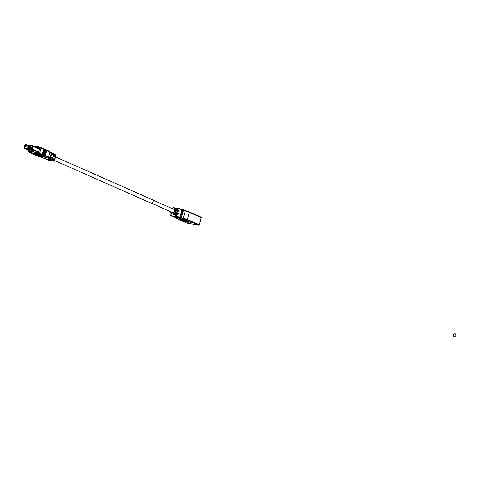<?xml version="1.0" encoding="UTF-8"?>
<svg xmlns="http://www.w3.org/2000/svg" width="480" height="480" viewBox="0 0 480 480"><rect width="100%" height="100%" fill="white"/><g stroke="black" fill="none" stroke-linecap="round" stroke-linejoin="round"><path stroke-width="0.72" d="M189.21 211.866L200.988 217.068A0.48 0.378 113.8 0 1 201.24 217.596L201.222 217.662M199.284 224.886L199.302 224.82A0.48 0.378 113.8 0 1 198.804 225.216L186.93 219.972L187.332 219.528L183.252 218.322L185.184 211.098L185.034 210.618L185.184 211.098L185.034 210.618L183.51 209.946L189.144 211.83L201.054 217.092A0.48 0.48 0 0 1 201.33 217.656L199.392 224.88A0.48 0.48 0 0 1 198.846 225.228L199.002 225.192M183.444 210.33L189.264 212.304L187.332 219.528L199.302 224.82L201.24 217.596L189.264 212.304L189.114 211.824L189.264 212.304L189.114 211.824L185.094 210.636M182.55 209.268L183.156 209.538A0.48 0.378 113.8 0 1 183.408 210.066L181.476 217.284L170.832 215.676L171.852 216.126A0.48 0.378 113.8 0 1 171.714 216.066M174.336 216.654L179.106 217.518M179.244 217.662L180.048 217.938M180.186 218.082L180.99 218.352M192.024 223.056L184.584 219.774L178.908 218.934L185.352 221.784L188.988 222.366M174.786 217.044L179.214 217.776L174.786 217.044M175.728 217.464L180.156 218.19L175.728 217.464M176.67 217.878L181.098 218.61L176.67 217.878M179.106 218.838L185.394 221.616L188.61 222.3M187.326 221.724L188.976 222.42L188.79 221.952L185.784 220.782M188.196 221.85L184.68 220.482A3.21 0.384 15 0 1 187.794 221.514L189.078 221.922L188.106 221.394A3.552 0.426 -165 0 0 184.506 220.218L184.062 220.026M184.506 220.218L183.288 219.552M182.058 219.342L184.824 220.62A4.146 0.498 -165 0 0 184.62 220.71A4.146 0.498 -165 0 0 185.376 221.232L185.64 221.274A3.81 0.456 15 0 1 184.944 220.8A3.81 0.456 15 0 1 185.064 220.728L187.29 221.868M186.09 221.178L185.64 221.274M185.034 220.734A3.81 0.456 -165 0 0 185.688 221.106M184.05 220.062L182.01 219.516M188.106 221.394L188.058 221.562A3.552 0.426 -165 0 0 184.464 220.386M189.078 221.922L188.058 221.562M188.79 221.952L188.148 222.018M188.976 222.42L188.748 222.12M171.354 213.396L170.832 215.676L171.432 213.45M171.936 216.138L175.578 217.524L175.314 217.908L174.96 217.338M172.794 215.88L172.776 216.282M175.224 216.948L175.578 217.524L171.894 216.138A0.48 0.48 0 0 1 171.78 216.102L170.766 215.658M175.224 217.878L187.482 223.284L198.846 225.228L187.524 223.296A0.48 0.48 0 0 1 187.41 223.26L175.224 217.878M176.43 208.182L181.302 209.016M172.902 207.954L173.244 207.636L182.328 209.196M182.412 209.208L182.016 209.55L182.664 209.736A0.48 0.378 -66.2 0 0 182.412 209.208M180.732 216.96L182.664 209.736L183.39 210.132M181.464 217.536L183.252 218.322L182.85 218.766L180.048 217.524L181.17 217.656M181.452 217.356L181.476 217.284A0.48 0.378 113.8 0 1 180.972 217.686L179.958 217.236L182.016 209.55L174.918 208.338M174.21 214.716A3.066 2.406 -66.2 0 0 174.408 214.812L175.248 215.184A3.066 2.406 -66.2 0 0 178.89 212.79A3.066 2.406 -66.2 0 0 177.726 209.58L176.88 209.208A3.066 2.406 -66.2 0 0 176.682 209.13M174.864 214.278L174.78 214.596A3.066 2.406 -66.2 0 0 177.252 212.07A3.066 2.406 -66.2 0 0 176.292 208.962L176.262 209.07M174.78 214.596L174.384 214.416A3.066 2.406 -66.2 0 0 176.856 211.896A3.066 2.406 -66.2 0 0 175.896 208.782L176.292 208.962A3.066 2.406 -66.2 0 1 176.484 209.028L175.296 208.506A3.066 2.406 -66.2 0 0 175.092 208.428M170.502 211.65A3.066 2.406 -66.2 0 0 171.78 213.654A3.066 2.406 -66.2 0 0 175.416 211.26A3.066 2.406 -66.2 0 0 174.258 208.044A3.066 2.406 -66.2 0 0 171.918 208.446M171.78 213.654L172.422 213.936A3.066 2.406 -66.2 0 0 175.734 212.364L176.136 212.544L175.68 212.466M172.626 214.014A3.066 2.406 -66.2 0 0 172.818 214.11A3.066 2.406 -66.2 0 0 176.136 212.544M174.408 214.812A3.066 2.406 -66.2 0 0 177.72 213.24L177.324 213.066A3.066 2.406 -66.2 0 1 174.006 214.638L172.818 214.11M172.08 212.31A1.752 1.374 -66.2 0 0 172.308 212.454A1.752 1.374 -66.2 0 0 172.566 212.526A1.752 1.374 -66.2 0 0 174.336 211.248A1.752 1.374 -66.2 0 0 173.724 209.244L152.808 200.004M177.72 213.24L177.27 213.168M174.258 208.044L174.9 208.332A3.066 2.406 -66.2 0 1 176.184 210.684L176.586 210.864A3.066 2.406 -66.2 0 0 175.296 208.506M176.88 209.208A3.066 2.406 -66.2 0 1 178.17 211.566L177.774 211.386A3.066 2.406 -66.2 0 0 176.484 209.028M173.088 207.678A0.48 0.378 -66.2 0 0 172.812 207.978L172.692 208.02M55.584 156.954L152.442 199.746A1.842 1.446 113.8 0 1 153.138 201.678A1.842 1.446 113.8 0 1 150.954 203.112L54.618 160.554M51.81 152.94L51.972 152.97A0.876 0.69 113.8 0 1 52.434 153.924L51.936 155.772L51.444 155.556L51.936 153.708A0.876 0.69 -66.2 0 0 51.474 152.748L51.126 152.598M52.104 153.006L53.046 153.426A0.876 0.69 -66.2 0 1 53.376 154.344L52.878 156.192L53.376 156.408L53.874 154.56A0.876 0.69 113.8 0 0 53.412 153.606L53.244 153.576M54.684 154.212L54.846 154.242A0.876 0.69 113.8 0 1 55.308 155.196L54.816 157.044L54.318 156.828L54.816 154.98A0.876 0.69 -66.2 0 0 54.354 154.02L53.652 153.714M53.046 160.962L48.246 160.14L53.046 160.962A0.876 0.69 113.8 0 0 53.958 160.236L54.456 158.388L53.958 158.172L53.466 160.02A0.876 0.69 -66.2 0 1 52.554 160.74L46.806 159.504A0.876 0.69 113.8 0 1 46.476 159.312M51.612 160.326A0.876 0.69 113.8 0 0 52.524 159.6L53.016 157.752L52.518 157.536L52.026 159.384A0.876 0.69 -66.2 0 1 51.114 160.104L45.372 158.868A0.876 0.69 113.8 0 1 45.042 158.676M50.172 159.69A0.876 0.69 113.8 0 0 51.084 158.964L51.576 157.116L51.084 156.9L50.586 158.748A0.876 0.69 -66.2 0 1 49.674 159.468L49.08 159.204A5.256 0.63 -165 0 1 48.12 158.55A0.876 0.87 16.8 0 0 49.188 157.962A4.38 0.528 -165 0 0 49.992 158.484L50.586 158.748M53.922 158.298L54.456 158.388M48.246 160.14A0.876 0.69 113.8 0 1 47.916 159.948M47.508 159.81A0.876 0.69 -66.2 0 0 47.748 159.918L52.554 160.74M52.488 157.662L53.016 157.752M46.068 159.174A0.876 0.69 -66.2 0 0 46.314 159.282L51.114 160.104M51.048 157.026L51.576 157.116M44.628 158.544A0.876 0.69 -66.2 0 0 44.874 158.652L49.674 159.468M42.648 154.638L44.01 149.556L39.75 147.876A0.876 0.534 -80.3 0 1 40.392 147.234A0.876 0.534 -80.3 0 1 40.47 147.258A0.876 0.69 113.8 0 1 40.932 148.212L39.582 153.252L42.156 154.422L41.964 154.974L42.402 154.53L42.462 155.19L43.146 154.86L42.954 155.412L43.392 154.968L43.452 155.628L44.136 155.298L43.95 155.85L44.382 155.406L44.442 156.066L45.126 155.736L44.94 156.288L45.378 155.844L48.456 157.176A4.38 0.528 15 0 1 49.26 157.722L49.26 157.722A0.876 0.87 -163.2 0 1 48.186 158.334L48.12 158.55M28.746 151.404L28.932 151.302A0.876 0.534 99.7 0 0 29.208 152.358L38.67 153.978A0.876 0.534 -80.3 0 1 38.4 152.916L39.582 153.252A0.876 0.69 113.8 0 1 38.67 153.978L47.544 157.896A0.876 0.69 -66.2 0 0 48.456 157.176L49.806 152.136A0.876 0.69 -66.2 0 0 49.476 151.218L50.61 152.682A4.38 0.528 -165 0 0 49.806 152.136L46.74 150.762L46.59 150.138L46.488 150.654L44.262 149.664L42.9 154.746M46.74 150.762L45.378 155.844M45.126 155.736L46.488 150.654M42.402 154.53L43.758 149.46L42.156 154.422M44.088 149.028L44.262 149.664M43.392 154.968L44.754 149.898L43.146 154.86M43.89 155.19L45.246 150.12L43.644 155.076M44.382 155.406L45.744 150.336L44.136 155.298M44.88 155.628L46.236 150.558L44.634 155.514M45.072 157.62L45.84 157.794L45.072 157.62M33.108 153.564L39.06 156.192L44.844 157.26L38.736 154.524L33.144 153.438M40.956 156.918L41.724 157.092L40.956 156.918M33.306 153.462L41.13 156.504M35.922 153.906L40.032 155.898A3.102 0.372 -165 0 1 37.26 155.01A3.102 0.372 -165 0 1 37.032 154.896L36.768 154.854A3.426 0.414 15 0 0 37.002 154.962A3.426 0.414 15 0 0 40.242 155.988L44.532 157.086M40.932 156.036L40.104 155.67A4.008 0.48 15 0 1 39.9 155.766L40.884 156.204M39.042 154.728L37.902 154.71L39.042 154.728L39.828 155.076L39.366 155.178A4.008 0.48 15 0 1 40.098 155.676L40.146 155.508A4.008 0.48 -165 0 0 39.798 155.196M39.738 155.49A3.678 0.444 15 0 1 39.714 155.496L38.748 155.07M37.908 154.698L37.476 154.506M35.886 154.026L37.47 154.536L36.27 153.966M38.964 155.424A3.102 0.372 15 0 1 37.23 154.806M37.074 154.728L35.784 154.506M39.714 155.496L37.47 154.536M39.666 155.664A3.678 0.444 -165 0 0 39.786 155.592A3.678 0.444 -165 0 0 39.114 155.13L37.902 154.71M39.786 155.244L38.994 154.896M53.046 153.426A0.876 0.69 -66.2 0 0 52.914 153.384L52.218 153.078M31.626 147.816L25.128 146.706L31.566 148.032L32.292 147.672M26.172 146.886L25.224 146.466L24.912 146.892M25.002 146.556L24.438 146.46L24.318 147.978L31.554 149.214L32.226 147.792L31.656 147.696M25.224 146.466L24.438 146.46M30.51 147.624L30.666 147.072L29.97 146.766L29.196 147.402M29.616 147.474L29.754 146.952M31.56 147.462L30.66 147.102M29.97 146.766L29.316 146.964M30.936 147.702L31.062 147.246M30.804 147.678L30.924 147.222M29.148 147.396L29.256 146.994M25.158 144.558L32.694 145.758L25.074 144.57L24 147.762L24.252 148.248L24.036 147.666L24.252 148.248L32.55 151.92M29.598 146.148L30.132 146.244M25.158 144.696L32.556 145.962L31.944 148.98L24.234 147.954L25.158 144.696L29.754 146.724M32.328 147.54L32.196 147.516A0.528 0.414 -66.2 0 1 31.95 147.318L31.818 147.036L32.442 147.12M31.056 146.634L28.56 145.98L31.056 146.634M31.644 149.364L32.262 149.07L31.686 149.526L24.21 148.092M38.67 151.908L32.262 149.07L32.79 146.25L32.016 149.094M32.79 146.25L32.622 145.854M38.502 152.544L31.686 149.526L24.33 148.272L32.592 151.926M24.798 144.858L25.338 144.498L24.798 144.858M39.396 149.196L32.988 146.364L32.772 145.782M41.364 154.578L42.15 154.926M32.808 150.654L34.266 150.888L32.766 150.378M33.3 150.474L32.874 150.402M28.65 149.676L29.184 149.772M28.692 149.952L30.15 150.186L28.758 149.7M32.394 147.288L32.088 147.06M28.02 148.908L33.774 151.446M29.01 149.316L28.206 149.208L29.442 149.676M32.73 150.954L33.522 151.38M453.258 335.034C453.582 337.362 454.494 337.518 456 335.502C455.67 333.168 454.752 333.012 453.258 335.034M186.93 219.972L182.85 218.766M172.716 208.008L172.698 207.99A0.48 0.48 0 0 1 173.244 207.636L182.37 209.196A0.48 0.48 0 0 1 182.484 209.232L183.228 209.556A0.48 0.48 0 0 1 183.498 210.126L181.566 217.344A0.48 0.48 0 0 1 181.014 217.698L180.15 217.548M40.716 147.366L49.35 151.176A0.876 0.69 -66.2 0 1 49.476 151.218L40.602 147.294A0.876 0.876 0 0 0 40.392 147.234L33.354 146.034M33.39 146.046L40.314 147.228M55.77 155.538L55.806 155.418A0.876 0.69 -66.2 0 0 55.344 154.458L55.092 154.35M53.958 160.236L54.456 160.458L55.806 155.418L55.308 155.196M52.524 159.6L53.466 160.02M51.084 158.964L52.026 159.384M51.936 153.708L51.342 153.444L49.992 158.484A0.876 0.69 113.8 0 1 49.08 159.204M53.376 154.344L52.434 153.924M54.816 154.98L53.874 154.56M53.904 161.13A0.876 0.534 -80.3 0 1 53.622 161.202A0.876 0.534 -80.3 0 1 53.544 161.178A0.876 0.69 -66.2 0 0 54.456 160.458L54.414 160.578M48.498 160.248A0.876 0.69 -66.2 0 0 48.744 160.356A0.876 0.534 99.7 0 0 48.822 160.38A0.876 0.534 99.7 0 0 48.9 160.386M46.806 159.504L47.748 159.918M45.372 158.868L46.314 159.282M41.532 157.416L44.148 158.346A0.876 0.69 113.8 0 0 44.28 158.388L44.874 158.652M44.748 158.61L44.148 158.346A0.876 0.69 113.8 0 1 44.046 158.286M44.28 158.388A5.256 0.63 -165 0 0 41.58 157.428L39.876 156.918A3.504 0.42 15 0 1 38.082 156.282A0.876 0.69 -66.2 0 1 37.95 156.24L39.828 156.9M39.876 156.918L41.58 157.428M37.836 156.174A0.876 0.69 -66.2 0 0 37.95 156.24L29.076 152.322A0.876 0.69 113.8 0 0 29.208 152.358L38.082 156.282M29.166 150.426L28.932 151.302L38.4 152.916L39.75 147.876L36.138 147.258M50.88 152.49A0.876 0.69 113.8 0 1 51.342 153.444A4.38 0.528 15 0 1 50.544 152.928M47.544 157.896A3.504 0.42 15 0 1 48.186 158.334M39.516 148.764L32.868 145.83M24.846 144.942L29.292 146.904M172.308 212.454L151.392 203.208M171.27 213.324L170.688 215.49M48.114 160.098L48.612 160.32A0.876 0.876 0 0 0 48.822 160.38L53.622 161.202A0.876 0.876 0 0 0 54.612 160.566L55.968 155.526A0.876 0.876 0 0 0 55.47 154.5L54.978 154.278M46.68 159.462L47.622 159.882M45.24 158.832L46.182 159.246M50.382 152.196L51.606 152.79M28.854 150.288L28.584 151.29A0.876 0.876 0 0 0 29.076 152.322M53.538 153.642L54.48 154.062M32.778 145.776L39.516 148.752"/></g></svg>
